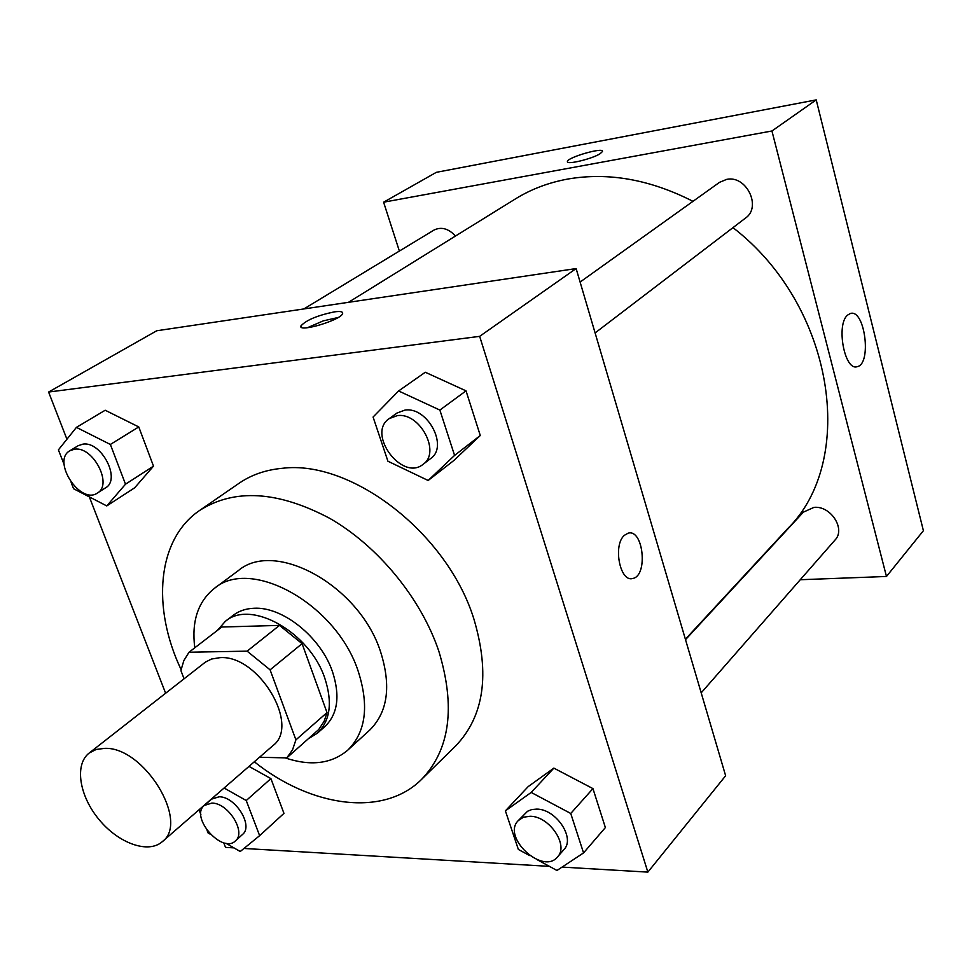 <?xml version="1.0" encoding="UTF-8"?>
<svg xmlns="http://www.w3.org/2000/svg" width="972" height="972" viewBox="0 0 972 972"><rect width="100%" height="100%" fill="white"/><g stroke="black" fill="none" stroke-linecap="round" stroke-linejoin="round"><path stroke-width="1.46" d="M104.745 748.355C143.978 746.63 189.977 821.948 162.251 841.716C148.206 854.096 118.402 843.271 98.95 819.445C79.267 795.813 74.322 764.49 89.145 753.069L96.167 749.461L104.745 748.355M89.145 753.069L205.432 662.09L211.556 659.028L220 657.655C258.467 654.606 300.713 725.489 272.889 745.646L162.251 841.716M189.03 652.224L221.798 627.013L279.486 625.397L247.131 651.155L189.03 652.224L183.842 660.62L181.266 669.271L180.999 670.814L184.06 678.772M259.5 757.273L286.789 757.893L292.511 749.886L295.913 739.862L270.095 669.842L247.131 651.155M295.913 739.862L327.005 712.585L302.085 643.646L270.095 669.842M279.486 625.397L302.085 643.646M327.005 712.585L324.174 721.236L318.731 729.51L286.789 757.893M308.525 738.696L317.467 733.131C330.249 720.702 332.703 702.416 324.818 678.249C309.691 632.067 250.569 599.08 225.322 621.375L217.278 630.488M225.322 621.375L233.316 615.24C238.99 610.926 245.867 608.594 253.935 608.265C282.512 606.382 320.76 637.024 332.485 671.701C340.285 695.77 337.806 714.019 325.013 726.448L317.467 733.131M285.051 757.856C310.627 766.434 331.525 763.858 347.769 750.141C365.812 732.22 369.311 705.988 358.267 671.445C336.762 604.45 251.128 556.689 214.387 588.388C197.984 601.571 191.435 621.375 194.777 647.802M347.769 750.141L369.688 730.118C387.731 712.209 391.388 686.171 380.647 652.005C359.737 585.788 275.003 539.047 238.225 570.698L214.387 588.388M254.312 761.781C311.283 807.38 383.588 817.452 421.593 779.362C450.012 749.667 455.747 706.887 438.773 651.021C420.925 598.242 378.23 546.252 329.86 518.404C278.041 490.969 234.677 488.284 199.77 510.349C157.124 539.144 151.438 607.233 181.169 669.757M199.77 510.349L239.076 483.266C251.323 474.846 265.708 469.865 282.208 468.31C351.439 459.428 447.703 533.579 473.959 619.249C490.167 674.07 484.068 716.291 455.661 745.937L421.593 779.362M537.115 859.661L556.956 870.475L583.552 852.918L605.374 827.561L592.944 788.608L553.87 768.123L528.185 786.603L505.391 810.855L518.355 849.443L529.558 855.542M225.869 843.21L240.23 851.508L259.633 835.665L283.958 813.357L270.909 778.621L249.002 766.386L270.909 778.621L246.232 800.527L224.107 788.013M223.718 842.736L225.516 847.377L233.936 847.876M243.972 848.459L549.399 866.356M562.071 867.097L647.862 872.115L479.658 336.348L48.6 392.044L66.934 439.235M89.339 496.899L165.617 693.218M428.154 480.484L453.924 460.436L480.277 435.505L466.025 390.853L425.286 372.252L398.593 390.963L373.078 417.037L387.925 461.226L428.154 480.484L454.58 455.406L439.866 410.075L398.593 390.963M71.15 482.513L73.58 488.734L106.774 505.926L134.683 487.786L153.503 466.147L138.777 426.939L105.195 410.245L76.436 427.364L58.405 449.878L64.128 464.531M647.862 872.115L725.634 775.753L576.129 268.564L479.658 336.348M624.437 535.28L628.167 533.166C643.428 528.586 648.227 575.959 632.772 578.462C619.99 582.702 612.652 545.013 624.437 535.28M576.129 268.564L156.747 330.759L48.6 392.044M334.283 311.878C340.091 311.101 342.885 311.587 342.666 313.373C342.108 319.727 298.052 333.019 300.883 325.997C306.034 320.189 317.176 315.487 334.283 311.878M307.407 327.722L323.36 320.845L338.135 317.504M628.167 533.166C643.415 528.598 648.202 575.959 632.76 578.462L631.776 578.607M348.462 302.328L515.427 198.895C531.064 189.212 548.5 182.602 567.709 179.067C608.302 172.044 650.061 179.468 692.987 201.326M732.973 227.642C834.547 305.803 857.316 460.412 787.49 528.829L685.382 639.236M455.503 236.014C448.432 228.493 441.252 226.525 433.949 230.097L303.847 308.95M685.515 639.661L803.394 512.135L813.977 507.372C830.732 505.513 845.907 529.023 835.069 539.97L701.189 692.854M580.102 282.062L719.547 182.323L726.619 179.395C746.375 174.911 761.963 207 745.512 218.068L595.107 332.934M800.248 579.737L886.464 576.469L771.938 130.989L383.6 202.2L399.37 251.055M847.608 315.086L850.379 313.494C864.922 308.683 871.981 364.245 857.183 366.663C844.595 371.365 835.798 324.466 847.608 315.086M771.938 130.989L816.213 99.885L923.4 530.7L886.464 576.469M816.213 99.885L436.319 172.336L383.6 202.2M600.246 153.625C592.3 158.922 565.753 165.264 567.417 161.498C567.539 157.27 604.122 146.821 602.482 151.498L600.246 153.625M602.482 151.511C604.134 146.821 567.539 157.27 567.417 161.51L567.429 161.802M106.774 505.926L125.51 484.19L110.358 444.459L76.436 427.364M69.899 450.729L78.234 445.674L82.912 444.143C101.404 440.936 121.269 479.463 105.571 487.81L97.394 493.035C80.36 505.294 51.322 460.74 69.899 450.729L74.577 449.198C93.093 446.027 113.08 484.7 97.394 493.035M134.683 487.786L153.503 466.147L125.51 484.19M153.503 466.147L138.777 426.939L110.358 444.459M138.777 426.939L105.195 410.245M259.633 835.665L246.232 800.527M199.005 809.798L200.876 814.56M207.097 830.489L208.044 832.919L210.231 834.183M204.327 805.436L211.568 799.142L219.101 796.785C235.479 796.445 253.716 825.908 242.514 834.474L235.394 840.926C222.224 854.267 189.528 816.881 204.327 805.436L211.86 803.091C228.262 802.799 246.596 832.372 235.394 840.926M283.958 813.357L270.909 778.621M389.225 418.604L396.989 413.051L404.911 410.111C427.498 406.345 448.785 446.634 430.657 458.529L423.087 464.312C402.177 481.845 366.298 433.512 389.225 418.604L397.159 415.664C419.795 411.921 441.227 452.417 423.087 464.312M453.924 460.436L480.277 435.505L454.58 455.406M480.277 435.505L466.025 390.853L439.866 410.075M466.025 390.853L425.286 372.252M583.552 852.918L570.746 813.467L531.186 792.435L505.391 810.855M518.27 820.587L527.565 811.243L531.769 809.542L536.69 809.105C555.923 808.862 575.582 838.131 563.942 849.589L557.515 856.939C542.801 875.444 501.443 836.989 518.27 820.587L523.386 817.221L530.117 816.261C549.399 816.079 569.155 845.482 557.515 856.939M605.374 827.561L592.944 788.608L570.746 813.467M592.944 788.608L553.87 768.123L531.186 792.435M553.87 768.123L528.185 786.603M301.271 327.151L300.883 325.997M857.183 366.663L855.797 366.808"/></g></svg>
